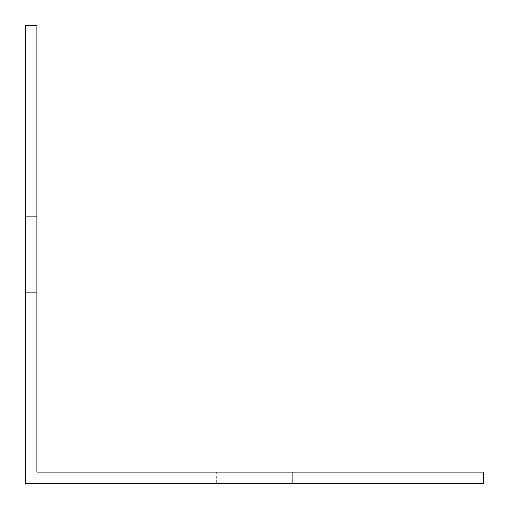 <?xml version="1.0" encoding="UTF-8"?>
<svg xmlns="http://www.w3.org/2000/svg" width="509" height="509" viewBox="0 0 509 509"><rect width="100%" height="100%" fill="white"/><g stroke="black" fill="none" stroke-linecap="round" stroke-linejoin="round"><path stroke-width="0.38" stroke-dasharray="2.54 1.91" d="M52.172 472.097L36.902 472.097L36.902 25.45L25.45 25.45L25.45 483.55L483.55 483.55L483.55 472.097L52.172 472.097M216.325 472.097L292.675 472.097L216.325 472.097L292.675 472.097L216.325 472.097L292.675 472.097L216.325 472.097L292.675 472.097L216.325 472.097L292.675 472.097L216.325 472.097L292.675 472.097L216.325 472.097L292.675 472.097L216.325 472.097L292.675 472.097L216.325 472.097L292.675 472.097L216.325 472.097L292.675 472.097L216.325 472.097L292.675 472.097L216.325 472.097L292.675 472.097L216.325 472.097L292.675 472.097L216.325 472.097L292.675 472.097L216.325 472.097L292.675 472.097L216.325 472.097L292.675 472.097L216.325 472.097L292.675 472.097L216.325 472.097L292.675 472.097L216.325 472.097L292.675 472.097L216.325 472.097L292.675 472.097L216.325 472.097L292.675 472.097L216.325 472.097L292.675 472.097L216.325 472.097L292.675 472.097L216.325 472.097L292.675 472.097L216.325 472.097L292.675 472.097L216.325 472.097L216.325 483.55L292.675 483.55L216.325 483.55L292.675 483.55L216.325 483.55L292.675 483.55L216.325 483.55L292.675 483.55L216.325 483.55L292.675 483.55L216.325 483.55L292.675 483.55L216.325 483.55L292.675 483.55L216.325 483.55L292.675 483.55L216.325 483.55L292.675 483.55L216.325 483.55L292.675 483.55L216.325 483.55L292.675 483.55L216.325 483.55L292.675 483.55L216.325 483.55L292.675 483.55L216.325 483.55L292.675 483.55L216.325 483.55L292.675 483.55L216.325 483.55L292.675 483.55L216.325 483.55L292.675 483.55L216.325 483.55L292.675 483.55L216.325 483.55L292.675 483.55L216.325 483.55L292.675 483.55L216.325 483.55L292.675 483.55L216.325 483.55L292.675 483.55L216.325 483.55L292.675 483.55L216.325 483.55L292.675 483.55L216.325 483.55L292.675 483.55L216.325 483.55L216.325 472.097M36.902 292.675L36.902 216.325L36.902 292.675L36.902 216.325L36.902 292.675L36.902 216.325L36.902 292.675L36.902 216.325L36.902 292.675L36.902 216.325L36.902 292.675L36.902 216.325L36.902 292.675L36.902 216.325L36.902 292.675L36.902 216.325L36.902 292.675L36.902 216.325L36.902 292.675L36.902 216.325L36.902 292.675L36.902 216.325L36.902 292.675L36.902 216.325L36.902 292.675L36.902 216.325L36.902 292.675L36.902 216.325L36.902 292.675L36.902 216.325L36.902 292.675L36.902 216.325L36.902 292.675L36.902 216.325L36.902 292.675L36.902 216.325L36.902 292.675L36.902 216.325L36.902 292.675L36.902 216.325L36.902 292.675L36.902 216.325L36.902 292.675L36.902 216.325L36.902 292.675L36.902 216.325L36.902 292.675L36.902 216.325L36.902 292.675L36.902 216.325L36.902 292.675L25.45 292.675L25.45 216.325L36.902 216.325L25.45 216.325L25.45 292.675L36.902 292.675L25.45 292.675L25.45 216.325L36.902 216.325L25.45 216.325L25.45 292.675L36.902 292.675L25.45 292.675L25.45 216.325L36.902 216.325L25.45 216.325L25.45 292.675L36.902 292.675L25.45 292.675L25.45 216.325L36.902 216.325L25.45 216.325L25.45 292.675L36.902 292.675L25.45 292.675L25.45 216.325L36.902 216.325L25.45 216.325L25.45 292.675L36.902 292.675L25.45 292.675L25.45 216.325L36.902 216.325L25.45 216.325L25.45 292.675L36.902 292.675L25.45 292.675L25.45 216.325L36.902 216.325L25.45 216.325L25.45 292.675L36.902 292.675L25.45 292.675L25.45 216.325L36.902 216.325L25.45 216.325L25.45 292.675L36.902 292.675L25.45 292.675L25.45 216.325L36.902 216.325L25.45 216.325L25.45 292.675L36.902 292.675L25.45 292.675L25.45 216.325L36.902 216.325L25.45 216.325L25.45 292.675L36.902 292.675L25.45 292.675L25.45 216.325L36.902 216.325L25.45 216.325L25.45 292.675L36.902 292.675L25.45 292.675L25.45 216.325L36.902 216.325L25.45 216.325L25.45 292.675L36.902 292.675L25.45 292.675L25.45 216.325L36.902 216.325L25.45 216.325L25.45 292.675L36.902 292.675L25.45 292.675L25.45 216.325L36.902 216.325L25.45 216.325L25.45 292.675L36.902 292.675L25.45 292.675L25.45 216.325L36.902 216.325L25.45 216.325L25.45 292.675L36.902 292.675L25.45 292.675L25.45 216.325L36.902 216.325L25.45 216.325L25.45 292.675L36.902 292.675L25.45 292.675L25.45 216.325L36.902 216.325L25.45 216.325L25.45 292.675L36.902 292.675L25.45 292.675L25.45 216.325L36.902 216.325L25.45 216.325L25.45 292.675L36.902 292.675L25.45 292.675L25.45 216.325L36.902 216.325L25.45 216.325L25.45 292.675L36.902 292.675L25.45 292.675L25.45 216.325L36.902 216.325L25.45 216.325L25.45 292.675L36.902 292.675L25.45 292.675L25.45 216.325L36.902 216.325L25.45 216.325L25.45 292.675L36.902 292.675L25.45 292.675L25.45 216.325L36.902 216.325L25.45 216.325L25.45 292.675L36.902 292.675L25.45 292.675L25.45 216.325L36.902 216.325L25.45 216.325L25.45 292.675L36.902 292.675L25.45 292.675L25.45 216.325L36.902 216.325L25.45 216.325L25.45 292.675L36.902 292.675L25.45 292.675L25.45 216.325L36.902 216.325L25.45 216.325L25.45 292.675L36.902 292.675M292.675 472.097L292.675 483.55L292.675 472.097"/><path stroke-width="0.76" d="M52.172 472.097L36.902 472.097L36.902 25.45L25.45 25.45L25.45 483.55L483.55 483.55L483.55 472.097L52.172 472.097"/></g></svg>
